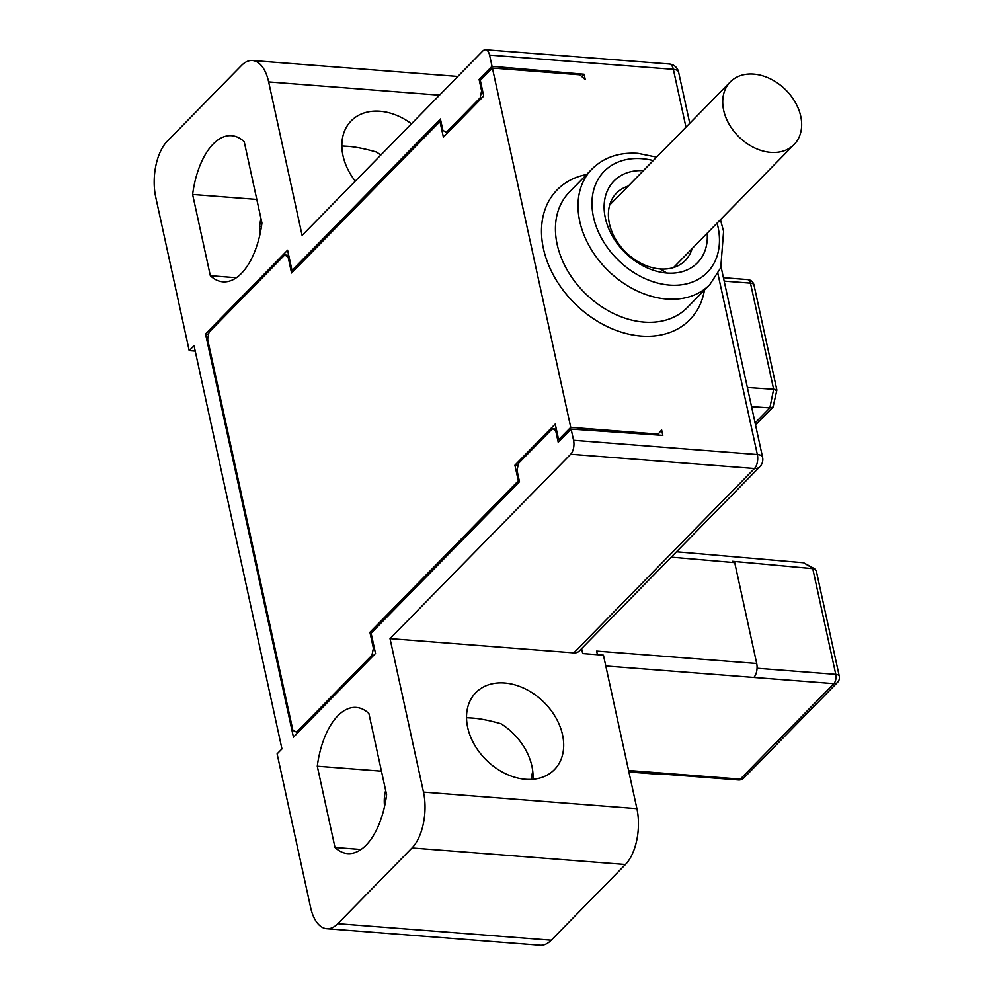 <?xml version="1.0" encoding="UTF-8"?>
<svg xmlns="http://www.w3.org/2000/svg" width="995" height="995" viewBox="0 0 995 995"><rect width="100%" height="100%" fill="white"/><g stroke="black" fill="none" stroke-linecap="round" stroke-linejoin="round"><path stroke-width="1.49" d="M385.674 790.49A55.011 40.807 44.4 0 0 384.58 806.373M384.368 798.264A55.011 40.807 -135.6 0 1 386.135 798.152M361.023 849.481L334.992 847.466L317.281 766.212L381.471 771.187M390.028 638.628L573.804 652.869A10.311 7.649 44.4 0 0 579.202 651.053L759.869 466.68A10.311 7.649 -135.6 0 1 754.471 468.496A10.311 5.174 -85.6 0 0 757.344 454.528L573.568 440.275A10.311 5.174 94.4 0 1 570.695 454.242L390.028 638.628L423.497 792.095A41.255 20.708 94.4 0 1 412.005 847.964L337.803 923.683A41.255 20.708 94.4 0 1 326.746 928.708A41.255 20.708 94.4 0 1 310.577 907.328L277.12 753.862L281.958 748.924L194.037 345.675L189.199 350.613L155.73 197.147A41.255 20.708 94.4 0 1 167.21 141.278L241.412 65.558A41.255 20.708 94.4 0 1 252.481 60.533A41.255 20.708 94.4 0 1 268.65 81.913L302.107 235.38L482.774 51.006A10.311 5.174 94.4 0 1 485.535 49.75A10.311 5.174 94.4 0 1 489.577 55.098L673.354 69.339A10.311 5.174 -85.6 0 0 669.312 63.991L485.535 49.75M482.6 90.906L481.605 90.831L479.117 79.476L492.027 66.304L489.577 55.098M481.605 90.831L480.162 97.821L446.295 132.385L442.887 130.345L440.412 118.99L292.008 270.441L293.911 270.603M208.639 334.171L205.53 333.947L287.592 250.193L292.008 270.441M205.53 333.947L293.45 737.195L375.513 653.441L371.098 633.206L519.502 481.742L517.027 470.386L518.457 463.409L552.337 428.833L556.74 430.959M573.568 440.275L571.118 429.069L558.22 442.24L555.745 430.885M334.992 847.466A68.754 34.526 -85.6 0 0 347.616 853.561A68.754 34.526 -85.6 0 0 366.048 845.203A68.754 34.526 -85.6 0 0 386.607 794.781L368.896 713.539A68.754 34.526 -85.6 0 0 356.272 707.433A68.754 34.526 -85.6 0 0 337.84 715.803A68.754 34.526 -85.6 0 0 317.281 766.212M236.362 277.729L210.331 275.702A68.754 34.526 -85.6 0 0 222.955 281.809A68.754 34.526 -85.6 0 0 241.387 273.438A68.754 34.526 -85.6 0 0 261.946 223.029L244.235 141.775A68.754 34.526 -85.6 0 0 231.611 135.681A68.754 34.526 -85.6 0 0 213.179 144.039A68.754 34.526 -85.6 0 0 192.62 194.46L256.797 199.435M210.331 275.702L192.62 194.46M374.394 648.317L373.399 648.243L369.916 632.298L518.32 480.846L514.912 465.2L555.235 424.044L558.643 439.69L570.744 427.34L658.192 434.118L661.65 429.952L662.832 435.375L571.118 429.069M570.744 427.34L492.401 68.033L480.311 80.384L483.719 96.03L443.397 137.186L439.977 121.539L291.572 272.991L288.102 257.046L289.097 257.12M581.814 76.565L584.09 74.239L585.271 79.675L579.849 74.812L492.401 68.033M584.09 74.239L492.027 66.304M704.472 290.018A92.821 68.866 44.4 0 1 641.178 336.061L640.059 335.962A92.821 68.866 44.4 0 1 546.056 258.153A92.821 68.866 44.4 0 1 586.615 174.523M653.242 160.556A72.2 53.568 -135.6 0 0 643.404 158.827L641.949 158.69A72.2 53.568 -135.6 0 0 593.368 216.574A72.2 53.568 -135.6 0 0 668.54 284.993A72.2 53.568 -135.6 0 0 669.498 285.08A72.2 53.568 -135.6 0 0 717.084 223.116M707.196 233.203A58.444 43.357 -135.6 0 1 666.874 273.04A58.444 43.357 -135.6 0 1 605.47 218.601A58.444 43.357 -135.6 0 1 643.355 170.655M692.085 248.638A48.133 35.708 -135.6 0 1 685.256 260.503A48.133 35.708 -135.6 0 1 660.071 268.948A48.133 35.708 -135.6 0 1 615.333 238.738A48.133 35.708 -135.6 0 1 616.502 193.142A48.133 35.708 -135.6 0 1 628.243 186.077M671.202 557.163L734.72 562.635L732.444 561.279L814.718 568.817L816.36 571.118L839.27 676.177A6.878 3.06 -12.3 0 0 835.775 674.349L812.654 568.195L803.599 562.747L814.718 568.817M628.915 771.971L657.508 774.185A10.311 5.174 -85.6 0 0 660.27 772.928L740.305 779.135A6.878 5.099 44.4 0 0 743.899 777.928L837.467 682.446A6.878 5.099 -135.6 0 1 833.86 683.652L753.837 677.446A10.311 5.174 -85.6 0 0 756.697 663.478L734.72 562.635M597.435 654.698L596.639 651.078L756.697 663.478M676.476 551.777L803.599 562.747M776.884 390.077L773.065 407.054L769.844 407.913L751.548 406.656M479.117 79.476L481.033 79.637M297.978 732.569L292.903 730.392L207.607 339.183L209.037 332.206L284.694 254.994L288.102 257.046M440.984 121.614L439.977 121.539M373.399 648.243L371.956 655.232L296.311 732.432M288.712 255.305L284.694 254.994M658.192 434.118L657.322 435.002M560.571 439.84L558.643 439.69M519.328 480.921L518.32 480.846M518.047 465.436L514.912 465.2M371.844 632.447L369.916 632.298M373.635 655.357L371.956 655.232M552.337 428.833L556.354 429.144M447.961 132.522L446.295 132.385M481.841 97.945L480.162 97.821M326.746 928.708L540.161 945.25A41.255 20.708 -85.6 0 0 551.23 940.225L625.432 864.506A41.255 20.708 -85.6 0 0 636.912 808.636L603.443 655.17L582.697 653.553L581.615 648.591M531.181 779.396A68.754 34.526 94.4 0 1 532.735 771.175M525.609 779.296A55.011 40.807 44.4 0 0 554.402 769.645A55.011 40.807 44.4 0 0 555.745 717.532A55.011 40.807 44.4 0 0 504.614 683.005A55.011 40.807 44.4 0 0 475.821 692.657A55.011 40.807 44.4 0 0 474.478 744.77A55.011 40.807 44.4 0 0 525.609 779.296M689.759 123.293L678.59 72.075A10.311 4.577 167.7 0 0 673.354 69.339L685.965 127.161M411.457 123.778A55.011 40.807 44.4 0 0 379.953 111.241A55.011 40.807 44.4 0 0 351.16 120.892A55.011 40.807 44.4 0 0 355.265 181.127M195.207 351.086L189.199 350.613M259.695 226.499A55.011 40.807 -135.6 0 1 261.461 226.387M380.811 155.058A55.011 40.807 -135.6 0 0 376.396 152.024C364.008 148.466 353.785 146.526 345.713 146.19L341.882 145.954M261.013 218.726A55.011 40.807 44.4 0 0 259.906 234.609M755.093 422.962L769.844 407.913L773.637 389.294C776.958 389.592 777.667 390.015 775.789 390.55M747.369 387.49L773.637 389.294L750.479 283.14A6.878 3.458 -85.6 0 0 747.78 279.583A6.878 6.878 0 0 1 753.974 284.968A6.878 3.06 167.7 0 0 750.479 283.14L724.173 281.1M532.947 779.284A55.011 40.807 -135.6 0 0 501.057 723.775C488.682 720.231 478.446 718.278 470.374 717.942L466.543 717.706M753.663 74.115A44.688 33.158 -135.6 0 1 795.204 102.162A44.688 33.158 -135.6 0 1 794.109 144.511A44.688 33.158 -135.6 0 1 770.715 152.359A44.688 33.158 -135.6 0 1 729.173 124.3A44.688 33.158 -135.6 0 1 730.268 81.951A44.688 33.158 -135.6 0 1 753.663 74.115M573.804 652.869L754.471 468.496L570.695 454.242M759.869 466.68A10.311 10.311 0 0 0 762.58 457.265A10.311 4.577 167.7 0 0 757.344 454.528L717.917 273.7M709.821 284.57A82.51 61.217 44.4 0 1 666.638 299.047A82.51 61.217 -135.6 0 1 665.531 298.948A82.51 61.217 -135.6 0 1 589.637 246.723A82.51 61.217 -135.6 0 1 591.95 169.075L569.364 192.122A82.51 61.217 -135.6 0 0 567.075 269.819A82.51 61.217 -135.6 0 0 643.056 322.007A82.51 61.217 -135.6 0 0 644.051 322.094A82.51 61.217 44.4 0 0 687.234 307.617L709.821 284.57L720.741 267.767L723.589 231.325L720.442 219.696M660.071 268.948L666.874 273.04M628.591 770.478L660.27 772.928M757.058 668.242L835.775 674.349A6.878 3.458 94.4 0 1 833.86 683.652L740.305 779.135A6.878 3.458 94.4 0 1 738.464 779.968A6.878 6.878 0 0 0 743.899 777.928M753.837 677.446L605.806 665.978M551.23 940.225L337.803 923.683M625.432 864.506L412.005 847.964M423.497 792.095L636.912 808.636M439.516 95.159L268.65 81.913M656.6 157.135L637.907 153.342C619.077 152.135 603.766 157.384 591.95 169.075M659.113 773.824L738.464 779.968M837.467 682.446A6.878 6.878 0 0 0 839.27 676.177M762.58 457.265L721.076 266.921M678.59 72.075A10.311 10.311 0 0 0 669.312 63.991M457.837 76.453L252.481 60.533M773.065 407.054L755.528 424.94M723.427 277.692L747.78 279.583M753.974 284.968L776.884 390.028M673.528 267.568L794.109 144.511M609.686 205.007L730.268 81.951"/></g></svg>
